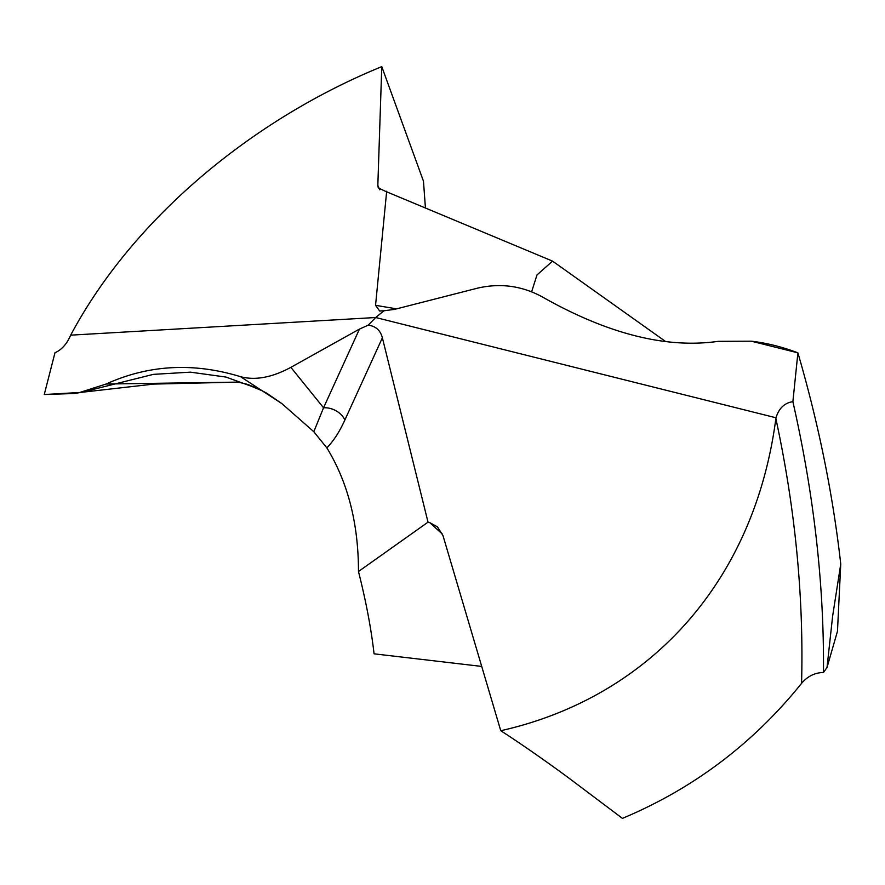 <?xml version="1.0" encoding="UTF-8"?>
<svg xmlns="http://www.w3.org/2000/svg" width="885" height="885" viewBox="0 0 885 885"><rect width="100%" height="100%" fill="white"/><g stroke="black" fill="none" stroke-linecap="round" stroke-linejoin="round"><path stroke-width="1.33" d="M79.75 392.475L106.123 384.024L79.75 392.475L44.305 394.533L74.451 393.493L79.75 392.475L44.25 394.533L54.981 352.75C61.696 349.796 66.917 343.933 70.667 335.161L375.694 317.516L383.924 310.801L379.632 310.978L375.55 305.314L396.591 308.854M240.554 376.689C193.428 362.286 148.614 364.731 106.123 384.024C148.614 364.731 193.428 362.286 240.554 376.689C255.3 380.616 272.071 377.497 290.866 367.341C272.071 377.497 255.3 380.616 240.554 376.689L281.928 403.648L266.839 393.272L258.652 388.902L225.963 377.065L190.386 372.154L153.348 374.366L81.686 392.298M368.215 325.171L359.454 329.087L290.866 367.341L359.454 329.087L368.215 325.171L375.694 317.516L368.215 325.171C375.705 326.111 380.417 330.326 382.375 337.805L428.019 522.161L358.48 571.511C358.436 523.444 347.894 482.236 326.853 447.887L313.81 431.725L281.928 403.648M425.397 207.544L423.472 181.193L381.767 66.629C251.517 119.873 132.971 218.805 70.966 334.607L70.667 335.161M383.924 310.801L394.677 309.341L477.137 288.256C499.793 282.89 521.331 285.667 541.742 296.597C607.353 333.877 666.184 348.79 718.244 341.333C666.184 348.79 607.353 333.877 541.742 296.597C521.331 285.667 499.793 282.89 477.137 288.256L394.677 309.341L383.924 310.801L375.694 317.516L775.968 417.764L775.868 418.561C754.086 584.144 647.411 697.767 500.755 730.722C520.137 743.112 548.6 763.069 569.011 778.181L622.432 818.371C693.342 788.646 753.047 743.643 801.567 683.364C807.496 676.306 814.808 672.677 823.47 672.489A402.343 340.094 -38.9 0 0 827.021 667.456L837.475 631.248L840.75 564.01L837.475 631.248M481.728 666.427L374.056 653.816C371.235 628.892 366.047 601.457 358.48 571.511M359.454 329.087L323.545 407.786L313.81 431.725M290.866 367.341L323.545 407.786A19.16 15.322 -155.5 0 1 344.885 419.966C339.641 431.581 333.634 440.896 326.853 447.887M500.755 730.722L442.965 535.536L437.422 526.863L429.712 522.604L442.522 534.219M428.019 522.161L429.712 522.604M718.244 341.333L751.332 341.19L797.905 352.849C782.417 346.92 766.897 343.037 751.332 341.19L718.244 341.333M775.968 417.764C778.966 408.195 784.608 402.841 792.883 401.69L797.905 352.849C818.603 423.904 832.885 494.295 840.75 564.01L832.619 616.203L827.021 667.456M381.767 66.629L377.829 185.419L379.776 189.81M664.934 341.046L552.55 261.119L385.384 191.282L378.282 187.897L377.829 185.419M386.679 191.226L375.55 305.314M552.55 261.119L536.985 274.958L531.608 291.873M792.883 401.69C814.001 494.77 824.2 585.04 823.47 672.489M840.75 564.01C832.885 494.295 818.603 423.904 797.905 352.849C782.417 346.92 766.897 343.037 751.332 341.19M245.975 384.001L262.945 391.104M106.123 384.024L237.49 382.121L153.736 384.09L81.796 392.287M382.375 337.805L344.885 419.966M775.868 418.561C795.272 508.676 803.845 596.944 801.567 683.364M74.451 393.493L81.84 392.276M236.572 382.01C234.779 381.512 245.731 383.559 249.205 385.019L258.652 388.902M380.196 311.055L379.643 310.967"/></g></svg>
